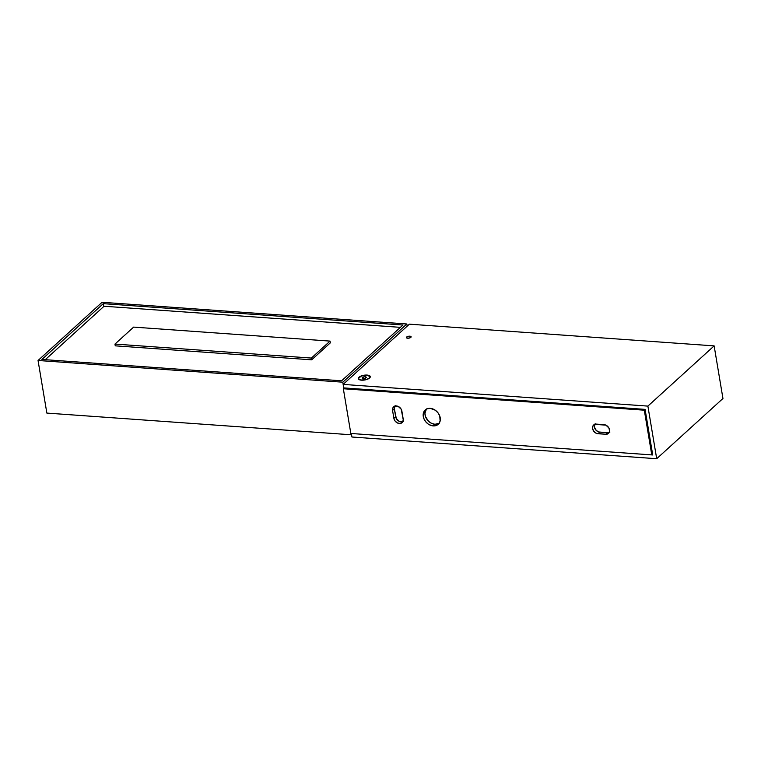 <?xml version="1.0" encoding="UTF-8"?>
<svg xmlns="http://www.w3.org/2000/svg" width="761" height="761" viewBox="0 0 761 761"><rect width="100%" height="100%" fill="white"/><g stroke="black" fill="none" stroke-linecap="round" stroke-linejoin="round"><path stroke-width="1.14" d="M341.603 380.804L41.922 359.449L103.287 303.668L103.762 306.493L103.287 303.668L402.969 325.023L341.603 380.804L41.922 359.449L103.287 303.668L402.969 325.023L341.603 380.804M342.811 382.193L406.84 323.986L102.079 302.279L38.05 360.486L342.811 382.193L406.84 323.986L407.202 326.155L406.84 323.986L102.079 302.279L38.05 360.486L46.859 413.09L38.05 360.486L342.811 382.193L343.173 384.353L342.811 382.193M351.563 434.807L46.859 413.09L351.563 434.807M104.038 306.236L45.241 359.687L104.038 306.236L400.4 327.354L104.038 306.236M330.341 342.85L311.658 359.829L115.263 345.836L114.968 344.077L311.373 358.07L330.046 341.099L133.641 327.106L114.968 344.077L115.263 345.836L311.658 359.829L311.373 358.07L311.658 359.829L330.341 342.85L330.046 341.099L330.341 342.85M114.968 344.077L133.641 327.106L330.046 341.099L311.373 358.07L114.968 344.077M358.945 377.247L358.945 377.247A6.098 2.407 170.5 0 1 366.792 375.059A6.098 2.407 170.5 0 1 369.875 377.732A6.098 2.407 170.5 0 1 369.608 377.998A6.098 2.407 170.5 0 1 364.357 380.043A6.098 2.407 170.5 0 1 359.011 379.549A6.098 2.407 170.5 0 1 358.945 377.247L362.483 375.554L365.984 375.049L368.904 375.411L370.265 376.524L370.055 377.494L368.134 378.949L362.569 380.196L358.983 379.53L358.279 378.246L358.945 377.247M409.856 336.191A2.416 0.951 170.5 0 1 411.13 336.8A2.416 0.951 170.5 0 1 410.046 337.827A2.416 0.951 170.5 0 1 407.63 338.217A2.416 0.951 170.5 0 1 406.355 337.599A2.416 0.951 170.5 0 1 407.439 336.581A2.416 0.951 170.5 0 1 409.856 336.191L410.122 337.798L409.856 336.191L411.121 336.762L409.884 337.894L407.63 338.217L406.364 337.637L407.601 336.514L409.856 336.191M645.09 409.38L652.719 454.973L350.831 433.466L343.344 388.747L344.229 387.939L343.344 388.747L644.301 410.189L343.344 388.747L350.831 433.466L651.777 454.907L652.586 454.174L651.777 454.907L652.719 454.973L645.09 409.38L343.715 387.901L645.09 409.38M343.125 384.4L647.887 406.108L714.141 345.884L409.38 324.167L343.125 384.4L343.715 387.901L343.125 384.4L409.38 324.167L714.141 345.884L647.887 406.108L656.695 458.721L722.95 398.498L714.141 345.884L722.95 398.498L656.695 458.721L647.887 406.108L343.125 384.4M351.344 433.504L351.934 437.014L656.695 458.721L351.934 437.014L351.344 433.504M609.903 432.048L609.171 432.438L609.59 430.736L608.857 427.929L605.899 425.142L594.712 424.353A5.317 4.166 -132.3 0 0 595.292 429.299A5.317 4.166 -132.3 0 0 599.83 432.143L598.051 433.76A5.317 4.166 47.7 0 1 593.133 430.25A5.317 4.166 47.7 0 1 593.666 424.999A5.317 4.166 47.7 0 1 596.434 424.115L604.053 424.648A5.317 4.166 47.7 0 1 609.523 429.803A5.317 4.166 47.7 0 1 608.439 433.409A5.317 4.166 47.7 0 1 605.67 434.293L607.449 432.676L598.907 431.982L596.301 430.498L594.37 426.988L595.159 423.677M426.208 409.266A9.674 7.581 -132.3 0 0 426.407 418.579A9.674 7.581 -132.3 0 0 434.988 424.296L433.209 425.903A9.674 7.581 47.7 0 1 424.267 419.53A9.674 7.581 47.7 0 1 425.237 409.979A9.674 7.581 47.7 0 1 430.279 408.372A9.674 7.581 47.7 0 1 439.221 414.755A9.674 7.581 47.7 0 1 438.25 424.296A9.674 7.581 47.7 0 1 433.209 425.903L434.988 424.296L431.639 423.392L428.576 421.299L425.504 416.638L424.933 413.223L426.493 408.895M609.171 432.438L607.449 432.676A5.317 4.166 -132.3 0 0 609.181 432.429L606.565 434.265L598.051 433.76L599.83 432.143L607.449 432.676L605.67 434.293L596.215 433.266L593.827 431.335L592.591 428.605L592.924 425.979L594.712 424.353M403.577 421.252L401.123 421.879L399.287 421.385L396.329 418.598L394.341 408.828L395.14 405.518M439.439 423.145L434.988 424.296A9.674 7.581 -132.3 0 0 439.059 423.401M394.693 406.193L392.904 407.829L392.562 410.445A5.317 4.166 47.7 0 1 393.637 406.84A5.317 4.166 47.7 0 1 398.479 406.564A5.317 4.166 47.7 0 1 401.875 411.111L403.197 419.007A5.317 4.166 47.7 0 1 402.122 422.612A5.317 4.166 47.7 0 1 397.28 422.888A5.317 4.166 47.7 0 1 393.884 418.341L392.562 410.445L394.341 408.828L392.562 410.445L393.884 418.341L395.663 416.724L393.884 418.341L395.121 421.08L397.508 423.002L400.238 423.468L402.407 422.317L403.263 419.939L401.209 409.237L398.26 406.45L394.693 406.193A5.317 4.166 -132.3 0 0 394.341 408.828L395.663 416.724A5.317 4.166 -132.3 0 0 402.854 421.632M645.109 409.456L644.301 410.189L651.777 454.907L644.301 410.189L645.109 409.456M430.279 408.372L427.149 408.809L424.714 410.512L423.154 414.84L423.725 418.255L425.523 421.508L428.262 424.096L431.525 425.618L436.338 425.475L438.764 423.763L440.124 421.052L439.763 416.02L437.965 412.766L435.225 410.179L430.279 408.372M361.608 380.043A5.803 2.293 170.5 0 1 358.555 378.578A5.803 2.293 170.5 0 1 361.152 376.124A5.803 2.293 170.5 0 1 366.945 375.192A5.803 2.293 170.5 0 1 369.998 376.666A5.803 2.293 170.5 0 1 367.401 379.121A5.803 2.293 170.5 0 1 361.608 380.043L367.021 379.273L369.351 377.979L369.979 376.571L366.945 375.192L361.532 375.972L358.564 378.217L359.24 379.435L361.608 380.043M366.479 377.275L365.451 378.207L363.244 378.559L362.065 377.97L363.092 377.037L363.349 378.54L363.092 377.037L365.299 376.685L365.546 378.131L365.299 376.685L366.479 377.275L365.451 378.207L363.244 378.559L362.065 377.97L363.092 377.037L365.299 376.685L366.479 377.275"/></g></svg>
